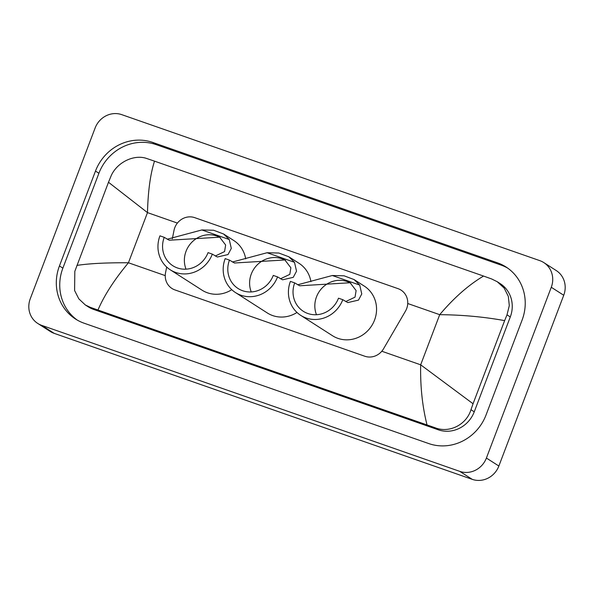 <?xml version="1.0" encoding="UTF-8"?>
<svg xmlns="http://www.w3.org/2000/svg" width="594" height="594" viewBox="0 0 594 594"><rect width="100%" height="100%" fill="white"/><g stroke="black" fill="none" stroke-linecap="round" stroke-linejoin="round"><path stroke-width="0.89" d="M166.684 267.048L165.563 272.631A16.068 15.08 -57.4 0 0 171.948 288.469A16.068 15.08 -57.4 0 0 174.926 289.917L364.79 356.229A16.068 15.08 -57.4 0 0 383.561 348.76L405.457 311.159A16.068 15.08 -57.4 0 0 406.66 308.635A16.068 15.08 -57.4 0 0 401.047 290.11A16.068 15.08 -57.4 0 0 398.062 288.662L194.765 217.664A16.068 15.08 -57.4 0 0 174.02 230.338L172.327 238.818M95.137 127.97A21.429 20.107 122.6 0 1 121.763 114.649L539.82 260.647A21.429 20.107 122.6 0 1 543.792 262.578A21.429 20.107 122.6 0 1 551.277 287.273L486.404 458.048A21.429 20.107 122.6 0 1 459.771 471.369L41.721 325.371A21.429 20.107 122.6 0 1 37.749 323.44A21.429 20.107 122.6 0 1 30.264 298.745L95.137 127.97M543.792 262.578L556.251 270.56A21.429 20.107 122.6 0 1 563.736 295.255L498.863 466.03A21.429 20.107 122.6 0 1 472.237 479.351L54.18 333.353A21.429 20.107 122.6 0 1 50.208 331.422L37.749 323.44M486.063 414.939L522.104 320.069A46.065 43.236 -57.4 0 0 506.006 266.973A46.065 43.236 -57.4 0 0 497.468 262.823L152.74 142.434A46.065 43.236 -57.4 0 0 95.478 171.079L59.437 265.949A46.065 43.236 -57.4 0 0 75.535 319.037A46.065 43.236 -57.4 0 0 84.073 323.195L428.801 443.584A46.065 43.236 -57.4 0 0 486.063 414.939M507.692 268.117A46.065 43.236 -57.4 0 0 500.891 265.021L156.163 144.632A46.065 43.236 -57.4 0 0 98.901 173.27L62.867 268.146A46.065 43.236 -57.4 0 0 77.272 320.099M427.019 424.866C422.364 406.452 420.24 386.434 420.663 364.813L473.054 403.757L470.968 409.712C466.55 424.569 449.458 433.479 435.12 427.762L90.392 307.373L85.313 304.952L88.209 306.801A28.928 27.146 -57.4 0 0 93.57 309.415L438.298 429.804A28.928 27.146 -57.4 0 0 474.25 411.813L510.291 316.944A28.928 27.146 -57.4 0 0 500.185 283.605L497.289 281.749L504.172 288.097L508.323 296.384L509.296 305.635L507.009 314.835L504.64 320.612C483.702 316.84 462.058 314.857 439.709 314.679C453.875 297.891 468.488 285.023 483.546 276.062L154.522 161.152C150.379 173.931 148.04 191.09 147.483 212.622L108.487 182.261L110.855 176.485C116.498 162.422 134.192 153.883 146.918 158.568L154.522 161.152M85.313 304.952L78.816 298.841L74.599 290.525L74.814 271.361L108.487 182.261M483.546 276.062L491.646 278.965L497.289 281.749M473.054 403.757L504.64 320.612M76.901 265.407C89.033 263.536 106.207 262.652 128.438 262.763C114.404 279.626 104.254 295.359 97.995 309.957M316.483 314.723A24.644 23.129 122.6 0 1 316.498 296.866A24.644 23.129 122.6 0 1 350.846 283.249M342.79 299.688L338.498 298.195A24.644 23.129 122.6 0 1 303.304 311.293A24.644 23.129 122.6 0 1 294.698 282.893L290.414 281.4A29.462 27.651 122.6 0 0 300.705 315.355L332.477 335.707A29.462 27.651 122.6 0 0 374.562 320.047A29.462 27.651 122.6 0 0 364.263 286.093L354.091 279.574L359.734 285.09L361.761 293.971L358.479 300.118L347.794 302.584L342.79 299.688A29.462 27.651 122.6 0 1 300.705 315.355M345.73 301.574L355.034 297.149L356.11 290.57L350.118 282.751L299.703 285.781L294.698 282.893M297.653 284.793L332.313 275.512L344.082 275.809L354.091 279.574M186.026 269.156A24.644 23.129 122.6 0 1 186.033 251.307A24.644 23.129 122.6 0 1 220.389 237.689M167.196 239.234L201.856 229.952L213.617 230.249L223.626 234.014L229.269 239.531L231.296 248.403L228.014 254.559L217.33 257.016L212.325 254.128L208.041 252.628A24.644 23.129 122.6 0 1 172.839 265.733A24.644 23.129 122.6 0 1 164.234 237.333L159.949 235.84A29.462 27.651 122.6 0 0 170.24 269.787L202.012 290.147A29.462 27.651 122.6 0 0 231.764 289.686M215.273 256.014L224.569 251.589L225.646 245.003L219.654 237.192L169.238 240.221L164.234 237.333M223.626 234.014L233.798 240.533A29.462 27.651 122.6 0 1 245.701 258.873M212.325 254.128A29.462 27.651 122.6 0 1 170.24 269.787M251.255 291.936A24.644 23.129 122.6 0 1 251.269 274.086A24.644 23.129 122.6 0 1 285.617 260.469M232.425 262.013L267.085 252.732L278.846 253.029L288.862 256.794L294.498 262.31L296.532 271.183L293.25 277.339L282.566 279.804L277.554 276.908L273.27 275.416A24.644 23.129 122.6 0 1 238.075 288.513A24.644 23.129 122.6 0 1 229.462 260.113L225.178 258.62A29.462 27.651 122.6 0 0 235.476 292.567L267.248 312.927A29.462 27.651 122.6 0 0 296.993 312.466M280.502 278.794L289.798 274.369L290.874 267.783L284.882 259.972L234.467 263.001L229.462 260.113M288.862 256.794L299.034 263.313A29.462 27.651 122.6 0 1 310.929 281.653M277.554 276.908A29.462 27.651 122.6 0 1 235.476 292.567M381.808 351.24L420.663 364.813L439.709 314.679L407.729 303.512M165.243 275.616L128.438 262.763L147.483 212.622L177.406 223.077M41.721 325.371L54.18 333.353M459.771 471.369L472.237 479.351M486.404 458.048L498.863 466.03M551.277 287.273L563.736 295.255M156.163 144.632L152.74 142.434M98.901 173.27L95.478 171.079M500.891 265.021L497.468 262.823M62.867 268.146L59.437 265.949M474.25 411.813L470.968 409.712M438.298 429.804L435.12 427.762M93.57 309.415L90.392 307.373M510.291 316.944L507.009 314.835M359.734 285.09L332.313 275.512M229.269 239.531L201.856 229.952M294.498 262.31L267.085 252.732"/></g></svg>
